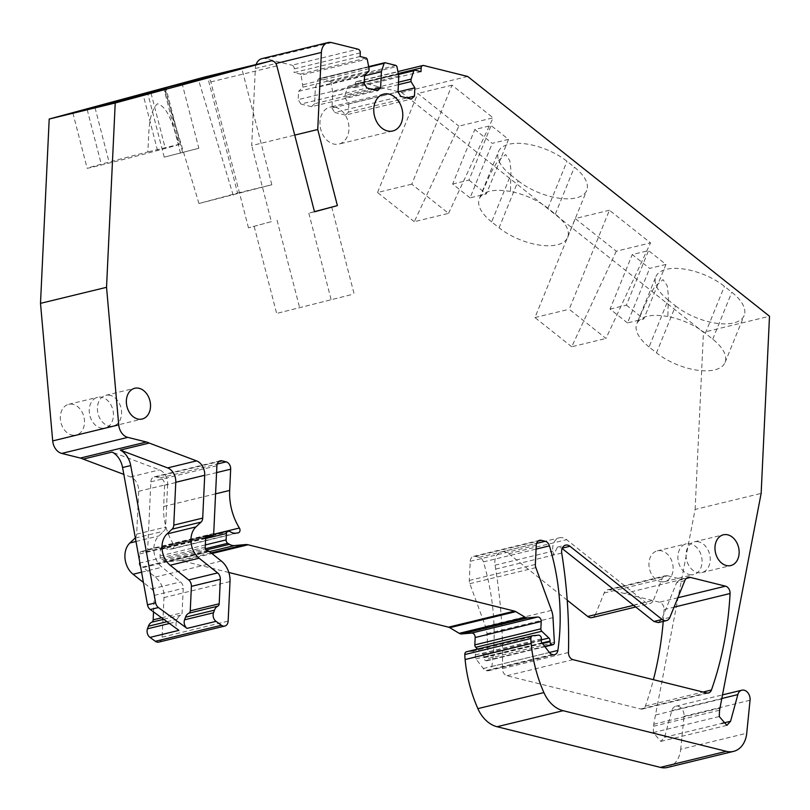 <?xml version="1.0" encoding="UTF-8"?>
<svg xmlns="http://www.w3.org/2000/svg" width="810" height="810" viewBox="0 0 810 810"><rect width="100%" height="100%" fill="white"/><g stroke="black" fill="none" stroke-linecap="round" stroke-linejoin="round"><path stroke-width="0.61" stroke-dasharray="4.05 3.04" d="M448.537 213.374L493.118 117.825L458.875 126.137L414.295 221.697L448.537 213.374L411.774 184.174L452.01 85.171L493.118 117.825M414.295 221.697L377.531 192.486L411.774 184.174M377.531 192.486L417.778 93.494L458.875 126.137M452.01 85.171L417.778 93.494M420.987 71.665L354.952 87.703L355.134 84.027A3.159 2.369 76.3 0 1 356.795 81.557A3.159 2.369 76.3 0 1 357.686 81.557L401.618 92.502L703.465 332.292L769.5 316.244M401.618 92.502L467.653 76.454M675.581 305.917A43.659 20.068 -157.9 0 0 716.526 323.281A43.659 20.068 -157.9 0 0 744.147 315.505A43.659 20.068 -157.9 0 0 731.825 292.238L724.423 286.355A43.659 20.068 -157.9 0 0 683.478 268.981A43.659 20.068 -157.9 0 0 655.847 276.747A43.659 20.068 -157.9 0 0 668.159 300.014L649.073 346.964L656.495 352.866L675.581 305.917L668.159 300.014M518.167 180.853A43.659 20.068 -157.9 0 0 559.103 198.217A43.659 20.068 -157.9 0 0 586.723 190.451A43.659 20.068 -157.9 0 0 574.401 167.174L567 161.301A43.659 20.068 -157.9 0 0 526.054 143.927A43.659 20.068 -157.9 0 0 498.423 151.693A43.659 20.068 -157.9 0 0 510.735 174.95L491.65 221.91L499.082 227.802L518.167 180.853L510.735 174.95M508.538 139.381L492.237 143.34L474.822 129.509L491.123 125.55L508.538 139.381L486.375 193.914L470.063 197.873L492.237 143.34M665.962 264.435L649.65 268.404L632.245 254.563L648.547 250.604L665.962 264.435L643.788 318.978L627.487 322.937L649.65 268.404M609.434 210.235L575.201 218.548L616.299 251.201L650.541 242.878L609.434 210.235L569.197 309.238L605.961 338.438L650.541 242.878M721.528 698.959L655.492 714.997L695.112 509.439L761.147 493.391M695.112 509.439L703.465 332.292M649.073 346.964A43.659 20.068 22.1 0 1 636.609 324.101L648.314 297.736L654.814 286.568L663.036 279.652L667.248 285.819L668.371 295.397L667.865 316.507A43.659 20.068 22.1 0 1 705.338 333.315L712.739 339.188A43.659 20.068 22.1 0 1 725.061 362.465A43.659 20.068 22.1 0 1 697.44 370.231A43.659 20.068 22.1 0 1 656.495 352.866M491.65 221.91A43.659 20.068 22.1 0 1 479.186 199.037L490.89 172.682L497.391 161.504L505.612 154.589L509.824 160.755L510.948 170.343L510.442 191.444A43.659 20.068 22.1 0 1 547.914 208.251L555.316 214.123A43.659 20.068 22.1 0 1 567.638 237.401A43.659 20.068 22.1 0 1 540.017 245.167A43.659 20.068 22.1 0 1 499.082 227.802M510.442 191.444C493.3 188.639 482.882 191.17 479.186 199.037L498.423 151.693M470.063 197.873L452.658 184.042L474.822 129.509M452.658 184.042L468.96 180.083L491.123 125.55M468.96 180.083L486.375 193.914M627.487 322.937L610.072 309.106L632.245 254.563M610.072 309.106L626.383 305.137L648.547 250.604M626.383 305.137L643.788 318.978M616.299 251.201L571.718 346.761L605.961 338.438M571.718 346.761L534.954 317.55L575.201 218.548M534.954 317.55L569.197 309.238M158.78 642.097A6.328 4.738 76.3 0 0 162.111 637.146L163.984 597.577A20.25 15.157 76.3 0 0 155.297 577.074L143.309 567.557A3.159 2.369 76.3 0 0 142.398 567.091L207.512 550.82M228.835 572.478L182.017 560.824A12.656 9.477 76.3 0 0 179.496 560.611L168.44 561.613A12.656 9.477 76.3 0 1 163.438 560.368L161.727 559.346A3.159 2.369 76.3 0 1 160.076 555.933L160.38 549.524A3.159 2.369 76.3 0 1 162.051 547.054A3.159 2.369 76.3 0 1 163.762 547.449A12.656 9.477 76.3 0 0 169.786 549.2L172.105 548.917A3.159 2.369 76.3 0 0 172.307 548.876A3.159 2.369 76.3 0 0 173.37 544.057A50.625 37.898 76.3 0 1 163.64 506.473L164.643 485.231A6.328 4.738 76.3 0 0 160.096 477.9L155.986 476.877A6.328 4.738 76.3 0 0 154.204 476.857A6.328 4.738 76.3 0 0 150.862 481.808L147.673 549.544A3.159 2.369 76.3 0 1 146.002 552.015A3.159 2.369 76.3 0 1 145.263 552.035L142.054 551.499A3.159 2.369 76.3 0 0 141.315 551.519A3.159 2.369 76.3 0 0 139.644 553.989L139.209 563.193A3.159 2.369 76.3 0 0 141.477 566.858M532.778 635.688L466.742 651.736L472.463 651.22A3.159 2.369 76.3 0 1 475.369 654.936L475.278 656.778A2.531 1.893 76.3 0 0 475.936 658.894L483.317 668.513A6.328 4.738 76.3 0 0 486.233 670.548L486.79 670.69A6.328 4.738 76.3 0 0 488.572 670.7A6.328 4.738 76.3 0 0 491.842 666.478A189.834 142.125 76.3 0 0 483.408 561.897A6.328 4.738 76.3 0 0 479.206 557.331L475.338 556.369A6.328 4.738 76.3 0 0 473.556 556.359A6.328 4.738 76.3 0 0 470.225 561.3L469.314 580.456A6.328 4.738 76.3 0 0 469.82 583.686L485.474 626.424A18.984 14.215 76.3 0 1 486.972 633.663L488.339 658.469A2.531 1.893 76.3 0 1 487.012 660.768A2.531 1.893 76.3 0 1 486.294 660.758L485.818 660.646A2.531 1.893 76.3 0 1 484.005 657.71L484.036 657.092A3.159 2.369 76.3 0 0 482.871 654.065L477.617 649.073M667.481 767.445A25.312 18.954 76.3 0 0 680.714 749.26L746.739 733.222M655.492 714.997L653.761 724.231L653.235 732.584L660.838 741.403L664.534 737.323L671.804 710.654A8.221 6.156 76.3 0 1 675.834 706.229A8.221 6.156 76.3 0 1 684.015 716.313L680.714 749.26M354.952 87.703L348.745 86.164L414.781 70.116M398.469 74.469L348.745 86.164L347.794 86.781L345.07 95.175L398.5 82.195M398.378 84.645L344.959 97.625L345.07 95.175M344.959 97.625L348.816 103.862L398.034 91.905M348.816 103.862L348.432 112.144L406.893 97.939M348.432 112.144L345.354 115.101L411.389 99.053M345.354 115.101L334.722 112.458L400.758 96.41M398.783 76.069L332.748 92.107L331.999 108.054L398.034 92.006M331.999 108.054L334.722 112.458M332.748 92.107L330.885 82.569L396.91 66.531M385.074 62.724L319.039 78.762L318.077 79.38L319.039 78.762L330.004 81.496L330.885 82.569M368.763 67.068L318.077 79.38L315.363 87.774L314.604 103.72L373.076 89.515M364.581 75.816L315.363 87.774M314.604 103.72L311.536 106.677L377.571 90.639M311.536 106.677L300.905 104.034L366.94 87.996M300.905 104.034L298.181 99.63L364.216 83.592M364.601 75.31L298.576 91.358L298.181 99.63M368.955 71.118L302.92 87.166L298.576 91.358M302.92 87.166L301.168 75.178L367.203 59.13M369.076 68.668L303.041 84.716M360.116 56.508L294.081 72.556L300.287 74.095L301.168 75.178M360.288 52.832L294.253 68.87L294.081 72.556M294.253 68.87A3.159 2.369 76.3 0 0 291.985 65.205L358.02 49.167M262.015 58.603A12.656 9.477 76.3 0 1 265.589 58.634L291.985 65.205M256.092 64.527A12.656 9.477 76.3 0 0 255.342 68.496L251.707 145.567L294.718 135.118M350.882 294.779L276.645 313.44L350.882 294.779M331.685 206.995L354.142 293.99M271.35 221.656L248.478 227.833L271.35 221.656L251.707 145.567M277.06 220.269L299.518 307.263M314.513 211.795L308.812 213.172L314.483 211.643M248.478 227.833L210.813 81.921A6.328 4.738 76.3 0 0 204.829 76.99M698.848 541.88A15.815 11.846 76.3 0 0 694.393 541.839A15.815 11.846 76.3 0 0 686.121 557.108A15.815 11.846 76.3 0 0 697.4 572.538A15.815 11.846 76.3 0 0 701.865 572.579A15.815 11.846 76.3 0 0 710.127 557.321A15.815 11.846 76.3 0 0 698.848 541.88M684.814 580.628L676.664 582.613L661.719 619.366L658.287 622.596M676.664 582.613L680.096 579.383L686.353 578.401M663.228 621.391A313.794 234.94 76.3 0 0 664.038 609.596A6.328 4.738 76.3 0 0 664.038 609.545A6.328 4.738 76.3 0 0 659.492 602.215L609.707 589.822A7.594 5.68 76.3 0 0 607.571 589.801A7.594 5.68 76.3 0 0 604.138 593.031L595.461 614.375L653.346 600.311A7.594 5.68 76.3 0 1 649.914 603.541A7.594 5.68 76.3 0 1 645.58 602.407L566.615 539.673A12.656 9.477 76.3 0 0 559.396 537.789A12.656 9.477 76.3 0 0 552.936 551.124A419.823 314.331 76.3 0 1 553.574 555.042L557.462 547.115L562.282 548.127M567.213 600.19L508.741 553.736A12.656 9.477 76.3 0 0 505.086 551.883A12.656 9.477 76.3 0 0 501.511 551.853A12.656 9.477 76.3 0 0 494.839 561.745A12.656 9.477 76.3 0 0 495.052 565.188A419.823 314.331 76.3 0 1 495.69 569.106A419.823 314.331 76.3 0 1 496.024 571.182A419.823 314.331 76.3 0 1 502.423 668.544A6.328 4.738 76.3 0 0 506.969 675.712L640.659 708.993A6.328 4.738 76.3 0 0 642.441 709.003A6.328 4.738 76.3 0 0 645.398 706.047A313.794 234.94 76.3 0 0 653.417 679.681M335.33 107.214A18.984 14.215 -103.7 0 1 348.867 125.742A18.984 14.215 -103.7 0 1 338.944 144.058A18.984 14.215 -103.7 0 1 333.599 144.008A18.984 14.215 -103.7 0 1 320.061 125.479A18.984 14.215 -103.7 0 1 329.984 107.163A18.984 14.215 -103.7 0 1 335.33 107.214M110.221 395.351A15.815 11.846 76.3 0 0 105.766 395.31A15.815 11.846 76.3 0 0 97.494 410.579A15.815 11.846 76.3 0 0 108.773 426.019A15.815 11.846 76.3 0 0 113.238 426.06A15.815 11.846 76.3 0 0 121.5 410.791A15.815 11.846 76.3 0 0 110.221 395.351M135.331 537.83A6.328 4.738 76.3 0 0 136.667 534.144L138.692 491.295A12.656 9.477 76.3 0 0 130.552 476.918L123.819 474.387M138.692 491.295L167.63 484.269A12.656 9.477 76.3 0 0 159.489 469.891L112.124 452.081M167.63 484.269L165.605 527.107A6.328 4.738 76.3 0 1 163.954 531.127L158.841 535.937A18.984 14.215 76.3 0 0 162.02 567.213L180.539 581.934A6.328 4.738 76.3 0 1 183.252 588.344L182.098 612.795A3.159 2.369 76.3 0 1 180.762 615.154A9.487 7.108 76.3 0 0 177.349 619.184L176.418 621.786A6.328 4.738 76.3 0 0 178.929 630.362M153.525 611.904L154.315 595.37A6.328 4.738 76.3 0 0 151.591 588.961L143.441 582.481M592.029 617.605A7.594 5.68 76.3 0 0 595.461 614.375M609.707 589.822L667.592 575.758A7.594 5.68 76.3 0 0 665.445 575.738A7.594 5.68 76.3 0 0 662.023 578.968L653.346 600.311M667.592 575.758L682.233 579.403L624.348 593.467M660.312 581.56A15.815 11.846 76.3 0 0 664.767 581.59A15.815 11.846 76.3 0 0 673.039 566.332A15.815 11.846 76.3 0 0 661.76 550.891A15.815 11.846 76.3 0 0 657.295 550.851A15.815 11.846 76.3 0 0 649.033 566.119A15.815 11.846 76.3 0 0 660.312 581.56M689.249 574.523A15.815 11.846 76.3 0 0 693.704 574.563A15.815 11.846 76.3 0 0 701.976 559.295A15.815 11.846 76.3 0 0 690.697 543.854A15.815 11.846 76.3 0 0 686.242 543.824A15.815 11.846 76.3 0 0 677.97 559.082A15.815 11.846 76.3 0 0 689.249 574.523M71.685 435.031A15.815 11.846 76.3 0 0 76.14 435.071A15.815 11.846 76.3 0 0 84.412 419.803A15.815 11.846 76.3 0 0 73.133 404.362A15.815 11.846 76.3 0 0 68.668 404.322A15.815 11.846 76.3 0 0 60.406 419.59A15.815 11.846 76.3 0 0 71.685 435.031M100.622 428.004A15.815 11.846 76.3 0 0 105.077 428.044A15.815 11.846 76.3 0 0 113.349 412.776A15.815 11.846 76.3 0 0 102.07 397.335A15.815 11.846 76.3 0 0 97.615 397.295A15.815 11.846 76.3 0 0 89.343 412.563A15.815 11.846 76.3 0 0 100.622 428.004M667.865 316.507C650.724 313.703 640.305 316.234 636.609 324.101L637.784 321.195M237.583 193.074L271.826 184.761L198.956 203.512L237.583 193.074L207.735 77.446M271.826 184.761L241.744 68.253M233.189 195.2L198.551 79.917M198.956 203.512L164.319 88.239M179.05 144.362A43.659 0.557 165.5 0 1 179.456 144.332A43.659 0.557 165.5 0 1 165.311 148.412L157.535 150.518A43.659 0.557 165.5 0 1 112.175 162.314A43.659 0.557 165.5 0 1 87.136 168.257A43.659 0.557 165.5 0 1 101.27 164.187L109.077 162.071A43.659 0.557 165.5 0 1 147.795 151.956C149.172 135.715 147.541 113.552 157.434 103.771C169.493 107.254 173.603 129.792 179.05 144.362L147.795 151.956M198.825 148.26L164.217 157.16L198.825 148.26L182.25 84.078M180.529 153.201L163.954 89.029M164.217 157.16L147.653 92.988M182.513 152.219L166.06 88.462M254.188 226.446L276.645 313.44M308.812 213.172L331.27 300.166M357.686 81.557L423.721 65.519M712.739 339.188L731.825 292.238M705.338 333.315L724.423 286.355M555.316 214.123L574.401 167.174M547.914 208.251L567 161.301M162.111 637.146L228.147 621.108M163.984 597.577L230.02 581.539M155.297 577.074L221.322 561.026M143.309 567.557L209.344 551.509M142.398 567.091L208.433 551.043M139.209 563.193L205.244 547.155M139.644 553.989L205.679 537.951M142.054 551.499L206.672 535.795M145.263 552.035L205.75 537.344M147.673 549.544L213.708 533.496M150.862 481.808L216.898 465.76M155.986 476.877L218.66 461.649M160.096 477.9L217.191 464.029M164.643 485.231L216.574 472.615M163.64 506.473L215.571 493.857M173.37 544.057L213.577 534.286M172.105 548.917L238.13 532.879M169.786 549.2L235.821 533.162M163.762 547.449L229.797 531.411M160.38 549.524L205.649 538.529M160.076 555.933L205.345 544.938M161.727 559.346L205.477 548.714M163.438 560.368L206.196 549.97M168.44 561.613L209.496 551.63M179.496 560.611L211.126 552.926M182.017 560.824L211.916 553.554M482.871 654.065L541.353 639.86M484.036 657.092L542.072 642.998M484.005 657.71L542.467 643.504M485.818 660.646L544.654 646.35M486.294 660.758L544.806 646.542M488.339 658.469L554.374 642.421M486.972 633.663L552.997 617.625M485.474 626.424L551.509 610.375M469.82 583.686L535.856 567.638M469.314 580.456L535.349 564.418M470.225 561.3L536.25 545.262M475.338 556.369L538.012 541.141M479.206 557.331L536.595 543.388M483.408 561.897L536.078 549.109M491.842 666.478L549.372 652.495M486.79 670.69L552.825 654.642M486.233 670.548L552.268 654.51M483.317 668.513L549.352 652.465M475.936 658.894L541.961 642.856M475.278 656.778L541.313 640.74M475.369 654.936L541.404 638.898M472.463 651.22L538.498 635.172M684.015 716.313L750.05 700.265M671.804 710.654L721.609 698.554M664.534 737.323L721.68 723.441M653.235 732.584L719.26 716.536M653.528 726.256L719.563 710.218M653.761 724.231L719.796 708.193M355.134 84.027L398.287 73.538M330.004 81.496L396.039 65.448M300.287 74.095L366.322 58.057M265.589 58.634L331.614 42.596M255.342 68.496L275.825 63.524M210.813 81.921L276.848 65.873M669.87 617.382L661.719 619.366M677.859 597.75L659.492 602.215M664.038 609.596L674.031 607.166M645.398 706.047L703.06 692.044M640.659 708.993L706.684 692.945M573.004 659.664L506.969 675.712M502.423 668.544L568.458 652.495M495.69 569.106L561.725 553.058M130.552 476.918L159.489 469.891M136.667 534.144L165.605 527.107M135.381 538.073L163.954 531.127M135.999 541.485L158.841 535.937M141.568 572.184L162.02 567.213M151.591 588.961L180.539 581.934M154.315 595.37L183.252 588.344M161.605 617.777L182.098 612.795M163.701 619.296L180.762 615.154M167.002 621.695L177.349 619.184M169.452 623.477L176.418 621.786M495.052 565.188L552.936 551.124M508.741 553.736L566.615 539.673M633.633 605.313L645.58 602.407M604.138 593.031L662.023 578.968M151.045 93.16L165.311 148.412M95.053 107.781L109.077 162.071M157.535 150.518L143.269 95.256M87.207 109.735L101.27 164.187M725.061 362.465L744.147 315.505M637.794 321.175L655.847 276.747M567.638 237.401L586.723 190.451M141.315 551.519L207.34 535.481M146.002 552.015L205.72 537.506M154.204 476.857L220.239 460.819M172.307 548.876L238.343 532.838M162.051 547.054L213.496 534.559M487.012 660.768L544.917 646.694M473.556 556.359L539.592 540.31M488.572 670.7L554.607 654.662M675.834 706.229L722.307 694.939M660.838 741.403L726.874 725.355M356.795 81.557L397.902 71.564M398.388 74.014L348.411 86.164M368.671 66.622L318.695 78.762M694.393 541.839L723.33 534.813M701.865 572.579L730.802 565.552M680.096 579.383L688.247 577.398M642.441 709.003L708.466 692.965M557.462 547.115L565.613 545.13M392.749 130.987L338.944 144.058M383.788 94.092L329.984 107.163M105.766 395.31L134.703 388.284M113.238 426.06L142.175 419.023M501.511 551.853L559.396 537.789M635.739 606.984L649.914 603.541M607.571 589.801L665.445 575.738M664.767 581.59L693.704 574.563M657.295 550.851L686.242 543.824M76.14 435.071L105.077 428.044M68.668 404.322L97.615 397.295M165.189 89.08L179.456 144.332M72.87 113.005L87.136 168.257"/><path stroke-width="1.21" d="M397.902 71.564L422.83 65.509A3.159 2.369 76.3 0 1 423.721 65.519L467.653 76.454L769.5 316.244L761.147 493.391L719.563 710.218L719.26 716.536L726.874 725.355L730.569 721.275L737.839 694.605A8.221 6.156 76.3 0 1 741.869 690.191A8.221 6.156 76.3 0 1 750.05 700.265L746.739 733.222A25.312 18.954 76.3 0 1 733.506 751.396A25.312 18.954 76.3 0 1 726.378 751.336L563.112 710.694A31.641 23.692 76.3 0 1 543.895 692.59A120.224 90.011 76.3 0 1 531.147 643.494A59.484 44.53 76.3 0 1 530.844 638.503A3.159 2.369 76.3 0 1 532.514 635.739A3.159 2.369 76.3 0 1 532.778 635.688L538.498 635.172A3.159 2.369 76.3 0 1 541.404 638.898L541.313 640.74A2.531 1.893 76.3 0 0 541.961 642.856L549.352 652.465A6.328 4.738 76.3 0 0 552.268 654.51L552.825 654.642A6.328 4.738 76.3 0 0 554.607 654.662A6.328 4.738 76.3 0 0 557.877 650.43A189.834 142.125 76.3 0 0 549.433 545.859A6.328 4.738 76.3 0 0 545.241 541.293L541.374 540.331A6.328 4.738 76.3 0 0 539.592 540.31A6.328 4.738 76.3 0 0 536.25 545.262L535.349 564.418A6.328 4.738 76.3 0 0 535.856 567.638L551.509 610.375A18.984 14.215 76.3 0 1 552.997 617.625L554.374 642.421A2.531 1.893 76.3 0 1 553.048 644.73A2.531 1.893 76.3 0 1 552.329 644.719L551.853 644.598A2.531 1.893 76.3 0 1 550.041 641.662L550.071 641.054A3.159 2.369 76.3 0 0 548.907 638.027L541.789 631.263A2.531 1.893 76.3 0 1 540.867 628.833L541.212 621.472A3.797 2.845 76.3 0 0 537.729 617.007L527.735 617.908A6.328 4.738 76.3 0 1 525.234 617.291L515.798 611.641A6.328 4.738 76.3 0 0 514.563 611.115L248.052 544.776A12.656 9.477 76.3 0 0 245.531 544.573L234.475 545.565A12.656 9.477 76.3 0 1 229.473 544.32L227.762 543.297A3.159 2.369 76.3 0 1 226.111 539.895L226.415 533.486A3.159 2.369 76.3 0 1 228.086 531.006A3.159 2.369 76.3 0 1 229.797 531.411A12.656 9.477 76.3 0 0 235.821 533.162L238.13 532.879A3.159 2.369 76.3 0 0 238.343 532.838A3.159 2.369 76.3 0 0 239.395 528.019A50.625 37.898 76.3 0 1 229.665 490.435L230.668 469.192A6.328 4.738 76.3 0 0 226.132 461.852L222.021 460.829A6.328 4.738 76.3 0 0 220.239 460.819A6.328 4.738 76.3 0 0 216.898 465.76L213.708 533.496A3.159 2.369 76.3 0 1 212.038 535.967A3.159 2.369 76.3 0 1 211.299 535.997L208.079 535.451A3.159 2.369 76.3 0 0 207.34 535.481A3.159 2.369 76.3 0 0 205.679 537.951L205.244 547.155A3.159 2.369 76.3 0 0 207.512 550.82L208.433 551.043A3.159 2.369 76.3 0 1 209.344 551.509L221.322 561.026A20.25 15.157 76.3 0 1 230.02 581.539L228.147 621.108A6.328 4.738 76.3 0 1 224.815 626.049A6.328 4.738 76.3 0 1 221.393 625.259L216.027 621.351A6.328 4.738 76.3 0 1 213.506 612.775L214.447 610.173A9.487 7.108 76.3 0 1 217.86 606.143A3.159 2.369 76.3 0 0 219.186 603.784L220.34 579.332A6.328 4.738 76.3 0 0 217.627 572.923L199.108 558.201A18.984 14.215 76.3 0 1 195.939 526.915L201.042 522.116A6.328 4.738 76.3 0 0 202.702 518.096L204.717 475.247A12.656 9.477 76.3 0 0 196.577 460.88L149.222 443.07A18.984 14.215 76.3 0 0 146.407 442.007L127.767 437.37A12.656 9.477 76.3 0 1 118.726 424.865L106.535 287.317L40.5 303.355L52.701 440.913A12.656 9.477 76.3 0 0 61.732 453.418L127.767 437.37M204.829 76.99A6.328 4.738 76.3 0 0 204.748 77.011A6.328 4.738 76.3 0 0 204.657 77.031L49.197 119.029L115.222 102.991L106.535 287.317M49.197 119.029L40.5 303.355M224.815 626.049L158.78 642.097A6.328 4.738 76.3 0 1 155.358 641.297L149.992 637.399L178.929 630.362L150.275 609.535A6.328 4.738 76.3 0 1 147.491 604.817L122.573 467.522A18.984 14.215 76.3 0 0 112.124 452.081L83.187 459.108A18.984 14.215 76.3 0 0 80.382 458.055L61.732 453.418M149.222 443.07L120.275 450.097A18.984 14.215 76.3 0 1 130.724 465.537L155.641 602.842A6.328 4.738 76.3 0 0 158.426 607.561L187.08 628.388L216.027 621.351M187.08 628.388A6.328 4.738 76.3 0 1 184.569 619.802L185.5 617.2A9.487 7.108 76.3 0 1 188.912 613.17A3.159 2.369 76.3 0 0 190.249 610.821L191.403 586.359A6.328 4.738 76.3 0 0 188.69 579.95L170.171 565.238A18.984 14.215 76.3 0 1 166.992 533.952L172.105 529.153A6.328 4.738 76.3 0 0 173.765 525.133L175.78 482.284A12.656 9.477 76.3 0 0 167.64 467.907L120.275 450.097M477.617 649.073L475.764 647.301A2.531 1.893 76.3 0 1 474.832 644.881L475.176 637.521A3.797 2.845 76.3 0 0 471.703 633.055L461.71 633.957A6.328 4.738 76.3 0 1 459.209 633.329L449.773 627.679A6.328 4.738 76.3 0 0 448.527 627.163L228.835 572.478M466.742 651.736A3.159 2.369 76.3 0 0 466.479 651.777A3.159 2.369 76.3 0 0 464.808 654.551A59.484 44.53 76.3 0 0 465.112 659.532A120.224 90.011 76.3 0 0 477.87 708.628A31.641 23.692 76.3 0 0 497.087 726.732L563.112 710.694M733.506 751.396L667.481 767.445A25.312 18.954 76.3 0 1 660.342 767.374L497.087 726.732M422.83 65.509A3.159 2.369 76.3 0 0 421.159 67.979L420.987 71.665L414.781 70.116L413.819 70.733L414.781 70.116M398.5 82.195L411.105 79.127L413.819 70.733L398.469 74.469M406.893 97.939L414.457 96.096L414.852 87.824L410.994 81.587L398.378 84.645M410.994 81.587L411.105 79.127M414.852 87.824L398.034 91.905M414.457 96.096L411.389 99.053L400.758 96.41L398.034 92.006L398.783 76.069L396.91 66.531L396.039 65.448L385.074 62.724L384.112 63.342L385.074 62.724M364.581 75.816L381.388 71.736L384.112 63.342L368.763 67.068M373.076 89.515L380.639 87.682L381.388 71.736M380.639 87.682L377.571 90.639L366.94 87.996L364.216 83.592L364.601 75.31L368.955 71.118L369.076 68.668L367.203 59.13L366.322 58.057L360.116 56.508L360.288 52.832A3.159 2.369 76.3 0 0 358.02 49.167L331.614 42.596A12.656 9.477 76.3 0 0 328.05 42.555A12.656 9.477 76.3 0 0 321.378 52.447L317.743 129.519L294.718 135.118M328.05 42.555L262.015 58.603A12.656 9.477 76.3 0 0 256.092 64.527M314.483 211.643L337.385 205.608L317.743 129.519M204.748 77.011L270.773 60.963A6.328 4.738 76.3 0 1 276.848 65.873L314.513 211.795L337.385 205.608M270.773 60.963A6.328 4.738 76.3 0 0 270.692 60.983L115.222 102.991M727.785 534.843A15.815 11.846 76.3 0 0 723.33 534.813A15.815 11.846 76.3 0 0 715.068 550.071A15.815 11.846 76.3 0 0 726.347 565.512A15.815 11.846 76.3 0 0 730.802 565.552A15.815 11.846 76.3 0 0 739.064 550.284A15.815 11.846 76.3 0 0 727.785 534.843M684.814 580.628L669.87 617.382A7.594 5.68 76.3 0 1 666.448 620.612A7.594 5.68 76.3 0 1 662.114 619.478L569.946 546.264A7.594 5.68 76.3 0 0 567.759 545.15A7.594 5.68 76.3 0 0 565.613 545.13A7.594 5.68 76.3 0 0 561.613 551.063A7.594 5.68 76.3 0 0 561.725 553.058A419.823 314.331 76.3 0 1 568.458 652.495A6.328 4.738 76.3 0 0 573.004 659.664L706.684 692.945A6.328 4.738 76.3 0 0 708.466 692.965A6.328 4.738 76.3 0 0 711.433 690.009A313.794 234.94 76.3 0 0 730.073 593.548A6.328 4.738 76.3 0 0 725.527 586.167L690.383 577.419A7.594 5.68 76.3 0 0 688.247 577.398A7.594 5.68 76.3 0 0 684.814 580.628M730.073 593.548A6.328 4.738 76.3 0 0 730.073 593.507L674.031 607.166M653.417 679.681A313.794 234.94 76.3 0 0 663.228 621.391M666.448 620.612L658.287 622.596L653.964 621.462L562.13 548.502M389.134 94.142A18.984 14.215 -103.7 0 1 402.671 112.661A18.984 14.215 -103.7 0 1 392.749 130.987A18.984 14.215 -103.7 0 1 387.403 130.936A18.984 14.215 -103.7 0 1 373.866 112.408A18.984 14.215 -103.7 0 1 383.788 94.092A18.984 14.215 -103.7 0 1 389.134 94.142M139.158 388.324A15.815 11.846 76.3 0 0 134.703 388.284A15.815 11.846 76.3 0 0 126.441 403.552A15.815 11.846 76.3 0 0 137.72 418.993A15.815 11.846 76.3 0 0 142.175 419.023A15.815 11.846 76.3 0 0 150.437 403.765A15.815 11.846 76.3 0 0 139.158 388.324M123.819 474.387L83.187 459.108M143.441 582.481L133.073 574.249A18.984 14.215 76.3 0 1 129.904 542.963L135.007 538.164A6.328 4.738 76.3 0 0 135.331 537.83M149.992 637.399A6.328 4.738 76.3 0 1 147.471 628.813L148.412 626.211A9.487 7.108 76.3 0 1 151.824 622.181A3.159 2.369 76.3 0 0 153.161 619.832L153.525 611.904M635.739 606.984L592.029 617.605A7.594 5.68 76.3 0 1 587.696 616.471L567.213 600.19M241.744 68.253L164.319 88.239L241.744 68.253M207.735 77.446L207.502 76.575M94.81 106.819A43.659 0.557 165.5 0 1 154.477 91.459A43.659 0.557 165.5 0 1 165.189 89.08A43.659 0.557 165.5 0 1 151.045 93.16L143.269 95.256A43.659 0.557 165.5 0 1 83.582 110.616A43.659 0.557 165.5 0 1 72.87 113.005A43.659 0.557 165.5 0 1 87.004 108.925L94.81 106.819L95.053 107.781M165.949 88.047L147.653 92.988L166.06 88.462M52.701 440.913L118.726 424.865M80.382 458.055L146.407 442.007M122.573 467.522L130.724 465.537M167.64 467.907L196.577 460.88M175.78 482.284L204.717 475.247M173.765 525.133L202.702 518.096M172.105 529.153L201.042 522.116M166.992 533.952L195.939 526.915M170.171 565.238L199.108 558.201M188.69 579.95L217.627 572.923M191.403 586.359L220.34 579.332M190.249 610.821L219.186 603.784M188.912 613.17L217.86 606.143M185.5 617.2L214.447 610.173M184.569 619.802L213.506 612.775M155.358 641.297L221.393 625.259M150.275 609.535L158.426 607.561M206.672 535.795L208.079 535.451M205.75 537.344L211.299 535.997M218.66 461.649L222.021 460.829M217.191 464.029L226.132 461.852M216.574 472.615L230.668 469.192M215.571 493.857L229.665 490.435M213.577 534.286L239.395 528.019M205.649 538.529L226.415 533.486M205.345 544.938L226.111 539.895M205.477 548.714L227.762 543.297M206.196 549.97L229.473 544.32M209.496 551.63L234.475 545.565M211.126 552.926L245.531 544.573M211.916 553.554L248.052 544.776M448.527 627.163L514.563 611.115M449.773 627.679L515.798 611.641M459.209 633.329L525.234 617.291M461.71 633.957L527.735 617.908M471.703 633.055L537.729 617.007M475.176 637.521L541.212 621.472M474.832 644.881L540.867 628.833M475.764 647.301L541.789 631.263M541.353 639.86L548.907 638.027M542.072 642.998L550.071 641.054M542.467 643.504L550.041 641.662M544.654 646.35L551.853 644.598M544.806 646.542L552.329 644.719M538.012 541.141L541.374 540.331M536.595 543.388L545.241 541.293M536.078 549.109L549.433 545.859M549.372 652.495L557.877 650.43M464.808 654.551L530.844 638.503M465.112 659.532L531.147 643.494M477.87 708.628L543.895 692.59M660.342 767.374L726.378 751.336M721.609 698.554L737.839 694.605M721.68 723.441L730.569 721.275M398.287 73.538L421.159 67.979M275.825 63.524L321.378 52.447M204.657 77.031L270.692 60.983M686.353 578.401L690.383 577.419M725.527 586.167L677.859 597.75M703.06 692.044L711.433 690.009M562.282 548.127L569.946 546.264M662.114 619.478L653.964 621.462M129.904 542.963L135.999 541.485M133.073 574.249L141.568 572.184M153.161 619.832L161.605 617.777M151.824 622.181L163.701 619.296M148.412 626.211L167.002 621.695M147.471 628.813L169.452 623.477M587.696 616.471L633.633 605.313M87.004 108.925L87.207 109.735M147.491 604.817L155.641 602.842M205.72 537.506L212.038 535.967M213.496 534.559L228.086 531.006M544.917 646.694L553.048 644.73M466.479 651.777L532.514 635.739M722.307 694.939L741.869 690.191M414.436 70.116L398.388 74.014M384.73 62.724L368.671 66.622"/></g></svg>
